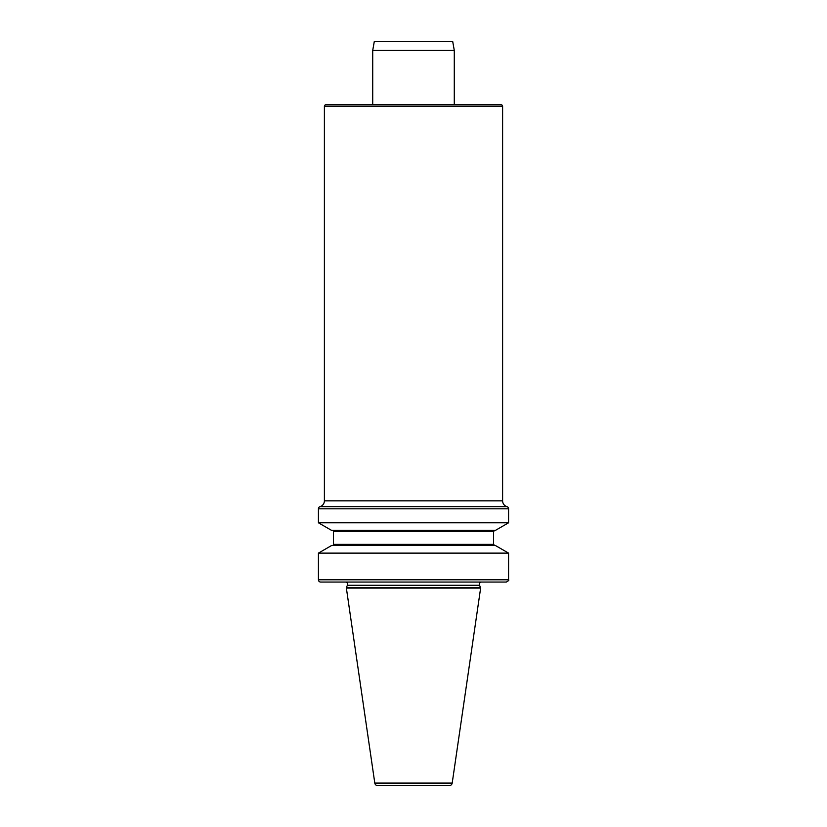 <?xml version="1.0" encoding="UTF-8"?>
<svg xmlns="http://www.w3.org/2000/svg" width="827" height="827" viewBox="0 0 827 827"><rect width="100%" height="100%" fill="white"/><g stroke="black" fill="none" stroke-linecap="round" stroke-linejoin="round"><path stroke-width="1.24" d="M502.609 106.29L324.391 106.29A1.509 1.509 0 0 1 325.9 104.781L501.1 104.781A1.509 1.509 0 0 1 502.609 106.29L502.609 500.831A6.037 6.037 0 0 0 506.951 506.631A2.264 2.264 0 0 1 508.574 508.801L508.574 522.788L318.426 522.788L331.606 530.396L495.394 530.396L508.574 522.788M481.655 582.053A2.264 2.264 0 0 0 479.598 585.278L480.632 588.1L452.204 783.066A3.019 3.019 0 0 1 449.206 785.65L377.794 785.65A3.019 3.019 0 0 1 374.796 783.066L452.204 783.066M345.345 582.053A2.264 2.264 0 0 1 347.402 585.278L346.368 587.49L480.632 587.49M506.951 506.631L320.049 506.631A6.037 6.037 0 0 0 324.391 500.831L502.609 500.831M320.049 506.631A2.264 2.264 0 0 0 318.426 508.801L318.426 522.788M346.368 587.49L346.368 588.1L480.632 588.1M346.368 588.1L374.796 783.066M324.391 106.29L324.391 500.831M332.32 530.396A1.137 1.137 0 0 1 333.446 531.534L493.554 531.534L494.68 530.396M333.446 531.534L333.446 544.373A1.137 1.137 0 0 1 332.32 545.5M318.426 553.118L331.606 545.5L495.394 545.5L508.574 553.118L318.426 553.118L318.426 579.789L508.574 579.789L508.574 553.118M508.574 579.789C509.236 580.12 508.471 580.874 506.31 582.053L320.69 582.053A2.264 2.264 0 0 1 318.426 579.789M454.281 50.416L372.719 50.416L374.321 41.35L452.679 41.35L454.281 50.416L454.281 104.781M372.719 50.416L372.719 104.781M508.574 508.801L318.426 508.801M347.402 585.278L479.598 585.278M333.446 544.373L493.554 544.373L494.68 545.5M493.554 544.373L493.554 531.534"/></g></svg>
